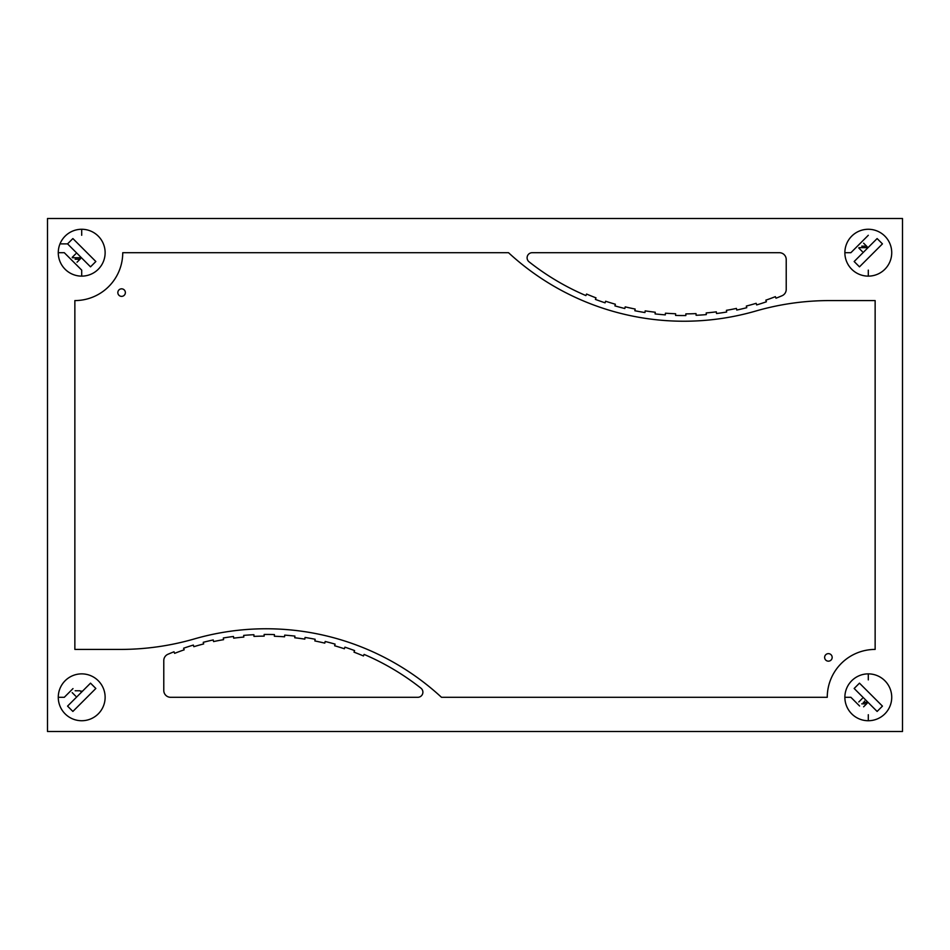 <?xml version="1.0" encoding="UTF-8"?>
<svg xmlns="http://www.w3.org/2000/svg" width="950" height="950" viewBox="0 0 950 950"><rect width="100%" height="100%" fill="white"/><g stroke="black" fill="none" stroke-linecap="round" stroke-linejoin="round"><path stroke-width="1.43" d="M105.129 697.3A23.429 23.429 0 0 1 81.7 720.729A23.429 23.429 0 0 1 58.271 697.3A23.429 23.429 0 0 1 81.7 673.871A23.429 23.429 0 0 1 105.129 697.3M105.129 252.7A23.429 23.429 0 0 1 81.7 276.129A23.429 23.429 0 0 1 58.271 252.7A23.429 23.429 0 0 1 81.7 229.271A23.429 23.429 0 0 1 105.129 252.7M891.729 697.3A23.429 23.429 0 0 1 868.3 720.729A23.429 23.429 0 0 1 844.871 697.3A23.429 23.429 0 0 1 868.3 673.871A23.429 23.429 0 0 1 891.729 697.3M891.729 252.7A23.429 23.429 0 0 1 868.3 276.129A23.429 23.429 0 0 1 844.871 252.7A23.429 23.429 0 0 1 868.3 229.271A23.429 23.429 0 0 1 891.729 252.7M832.164 657.4A3.764 3.764 0 0 1 828.4 661.164A3.764 3.764 0 0 1 824.636 657.4A3.764 3.764 0 0 1 828.4 653.636A3.764 3.764 0 0 1 832.164 657.4M125.364 292.6A3.764 3.764 0 0 1 121.6 296.364A3.764 3.764 0 0 1 117.836 292.6A3.764 3.764 0 0 1 121.6 288.836A3.764 3.764 0 0 1 125.364 292.6M532.214 252.7L779.38 252.7A6.84 6.84 0 0 1 786.22 259.54L786.22 289.429A6.864 6.864 0 0 1 782.087 295.723A267.971 267.971 0 0 1 775.996 298.217L775.378 296.649A218.393 218.393 0 0 1 765.842 300.164L766.389 301.779A212.741 212.741 0 0 1 756.639 304.926L756.153 303.311A223.44 223.44 0 0 1 746.344 306.054L746.748 307.693A251.952 251.952 0 0 1 736.773 310.056L736.428 308.418A206.459 206.459 0 0 1 726.406 310.329L726.679 312.004A195.748 195.748 0 0 1 716.526 313.512L716.312 311.838A221.279 221.279 0 0 1 706.194 312.93L706.325 314.604A224.912 224.912 0 0 1 696.101 315.281L696.029 313.607A247.273 247.273 0 0 1 685.841 313.88L685.841 315.554A270.952 270.952 0 0 1 675.581 315.424L675.616 313.749A291.781 291.781 0 0 1 665.428 313.203L665.321 314.878A343.864 343.864 0 0 1 655.096 313.916L655.262 312.241A323.629 323.629 0 0 1 645.181 310.876L644.943 312.55A260.193 260.193 0 0 1 634.849 310.733L635.158 309.059A337.832 337.832 0 0 1 625.207 306.874L624.827 308.512A268.019 268.019 0 0 1 614.911 305.876L615.363 304.238A299.927 299.927 0 0 1 605.613 301.233L605.102 302.836A334.637 334.637 0 0 1 595.413 299.416L595.994 297.849A270.809 270.809 0 0 1 586.566 294.049L585.913 295.592A251.132 251.132 0 0 1 529.067 261.832A5.106 5.106 0 0 1 532.214 252.7M417.786 697.3L170.62 697.3A6.84 6.84 0 0 1 163.78 690.46L163.78 660.571A6.864 6.864 0 0 1 167.912 654.277A267.971 267.971 0 0 1 174.004 651.783L174.622 653.351A218.393 218.393 0 0 1 184.158 649.836L183.611 648.221A212.741 212.741 0 0 1 193.361 645.074L193.848 646.689A223.44 223.44 0 0 1 203.656 643.946L203.252 642.307A251.952 251.952 0 0 1 213.227 639.944L213.572 641.582A206.459 206.459 0 0 1 223.594 639.671L223.321 637.996A195.748 195.748 0 0 1 233.474 636.488L233.688 638.163A221.279 221.279 0 0 1 243.806 637.07L243.675 635.396A224.912 224.912 0 0 1 253.899 634.719L253.971 636.393A247.273 247.273 0 0 1 264.159 636.12L264.159 634.446A270.952 270.952 0 0 1 274.419 634.576L274.384 636.251A291.781 291.781 0 0 1 284.572 636.797L284.679 635.123A343.864 343.864 0 0 1 294.904 636.084L294.738 637.759A323.629 323.629 0 0 1 304.819 639.124L305.057 637.45A260.193 260.193 0 0 1 315.151 639.267L314.842 640.941A337.832 337.832 0 0 1 324.793 643.126L325.173 641.488A268.019 268.019 0 0 1 335.089 644.124L334.637 645.762A299.927 299.927 0 0 1 344.387 648.767L344.897 647.164A334.637 334.637 0 0 1 354.588 650.584L354.006 652.151A270.809 270.809 0 0 1 363.434 655.951L364.088 654.408A251.132 251.132 0 0 1 420.933 688.168A5.106 5.106 0 0 1 417.786 697.3M508.511 252.7A258.649 258.649 0 0 0 756.461 310.84A266.261 266.261 0 0 1 828.97 300.58L875.14 300.58L875.14 649.42A47.88 47.88 0 0 0 827.26 697.3L441.489 697.3A258.649 258.649 0 0 0 193.539 639.16A266.261 266.261 0 0 1 121.03 649.42L74.86 649.42L74.86 300.58A47.88 47.88 0 0 0 122.74 252.7L508.511 252.7M47.5 218.5L902.5 218.5L902.5 731.5L47.5 731.5L47.5 218.5M81.427 257.747L72.378 257.747M868.027 247.653L858.978 247.653M864.536 701.064L864.536 702.347M863.253 702.347L868.027 702.347M72.877 238.557L95.843 261.523L90.523 266.843L67.557 243.877L72.877 238.557L67.557 243.877L90.523 266.843L95.843 261.523L72.877 238.557M60.004 243.877L67.557 243.877M81.7 235.291L81.7 229.271M58.271 252.7L64.291 252.7L81.7 270.109L81.7 276.129M72.188 257.379L75.668 253.899M80.501 258.733L77.021 262.212M877.123 711.443L854.157 688.477L859.477 683.157L882.443 706.123L877.123 711.443L882.443 706.123L859.477 683.157L854.157 688.477L877.123 711.443M868.3 714.709L868.3 720.729M844.871 697.3L850.891 697.3L859.596 706.004M868.3 679.891L868.3 673.871M867.101 703.332L863.621 706.812M858.788 701.979L862.268 698.499M882.443 243.877L859.477 266.843L854.157 261.523L877.123 238.557L882.443 243.877L877.123 238.557L854.157 261.523L859.477 266.843L882.443 243.877M868.3 276.129L868.3 270.109M868.3 235.291L850.891 252.7L844.871 252.7M863.621 243.188L867.101 246.667M862.268 251.501L858.788 248.021M67.557 706.123L90.523 683.157L95.843 688.477L72.877 711.443L67.557 706.123L72.877 711.443L84.36 699.96L95.843 688.477L90.523 683.157L67.557 706.123M72.996 688.596L64.291 697.3L58.271 697.3M75.668 696.101L72.188 692.621M82.484 691.196A6.151 6.151 0 0 0 80.501 691.268M79.99 259.243L75.157 259.243M866.59 246.157L861.757 246.157M75.157 690.757L79.99 690.757M861.757 703.843L866.59 703.843"/></g></svg>
